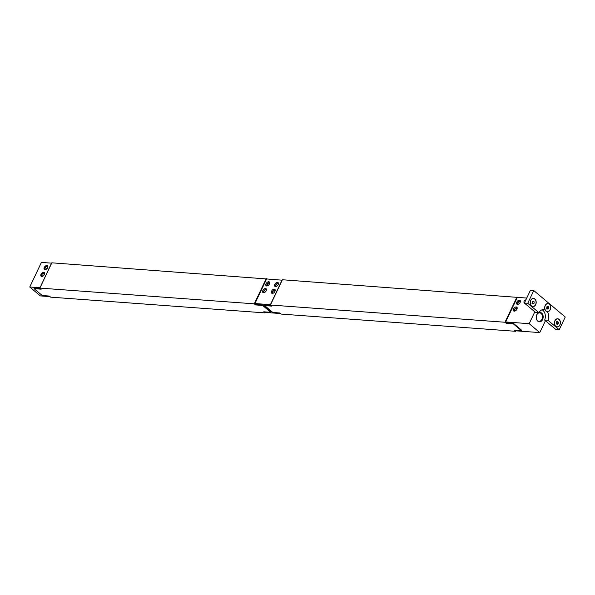 <?xml version="1.0" encoding="UTF-8"?>
<svg xmlns="http://www.w3.org/2000/svg" width="595" height="595" viewBox="0 0 595 595"><rect width="100%" height="100%" fill="white"/><g stroke="black" fill="none" stroke-linecap="round" stroke-linejoin="round"><path stroke-width="0.89" d="M278.229 284.15L277.753 283.748L278.438 283.346L277.872 283.317A1.978 1.19 130.1 0 1 277.969 283.324M278.445 283.436L278.118 283.941M277.977 283.822A1.488 0.892 130.1 0 1 278.051 283.875A1.488 0.892 130.1 0 1 278.267 284.395M276.69 286.277A1.488 0.892 130.1 0 1 276.139 286.15A1.488 0.892 130.1 0 1 276.251 284.648A1.488 0.892 130.1 0 1 277.753 283.748M275.909 286.589A1.978 1.19 130.1 0 1 275.559 286.069A1.978 1.19 130.1 0 1 276.184 284.246A1.978 1.19 130.1 0 1 277.872 283.317M275.009 290.933L274.533 290.531L275.217 290.129L274.652 290.1A1.978 1.19 130.1 0 1 274.749 290.107M275.225 290.219L274.897 290.724M274.756 290.605A1.488 0.892 130.1 0 1 274.83 290.658A1.488 0.892 130.1 0 1 275.046 291.178M273.469 293.06A1.488 0.892 130.1 0 1 272.919 292.933A1.488 0.892 130.1 0 1 273.031 291.431A1.488 0.892 130.1 0 1 274.533 290.531M272.688 293.372A1.978 1.19 130.1 0 1 272.339 292.852A1.978 1.19 130.1 0 1 272.964 291.029A1.978 1.19 130.1 0 1 274.652 290.1M266.27 290.286L265.794 289.884L266.478 289.49M266.486 289.579L266.158 290.085M266.017 289.958A1.488 0.892 130.1 0 1 266.091 290.018A1.488 0.892 130.1 0 1 266.315 290.531M264.73 292.413A1.488 0.892 130.1 0 1 264.18 292.286A1.488 0.892 130.1 0 1 264.292 290.784A1.488 0.892 130.1 0 1 265.794 289.884M263.949 292.733A1.978 1.19 130.1 0 1 263.6 292.204A1.978 1.19 130.1 0 1 264.225 290.382A1.978 1.19 130.1 0 1 265.913 289.453A1.978 1.19 130.1 0 1 266.01 289.467M269.49 283.503L269.014 283.101L269.699 282.707L269.133 282.67A1.978 1.19 130.1 0 1 269.23 282.685M269.706 282.796L269.379 283.302M269.238 283.183A1.488 0.892 130.1 0 1 269.312 283.235A1.488 0.892 130.1 0 1 269.535 283.755M267.951 285.63A1.488 0.892 130.1 0 1 267.4 285.503A1.488 0.892 130.1 0 1 267.512 284.008A1.488 0.892 130.1 0 1 269.014 283.101M267.17 285.95A1.978 1.19 130.1 0 1 266.82 285.429A1.978 1.19 130.1 0 1 267.445 283.599A1.978 1.19 130.1 0 1 269.133 282.67M271.008 311.899L262.834 305.027L262.633 305.451L270.799 312.323L270.985 311.944M282.067 280.089L270.39 304.67L254.928 303.539L266.605 278.951L282.194 280.193M254.928 303.539L256.11 304.528L262.834 305.027M271.134 305.637L264.849 305.175L264.649 305.599L272.822 312.464L279.881 312.985L281.182 314.078L515.768 331.311L514.467 330.218L521.525 330.731L521.703 330.351M264.857 311.884L265.526 312.442L280.55 313.55M271.588 291.163A2.477 1.488 130.1 0 1 274.86 289.393A2.477 1.488 130.1 0 1 274.95 291.409A2.477 1.488 130.1 0 1 271.677 293.179A2.477 1.488 130.1 0 1 271.588 291.163M262.849 290.516A2.477 1.488 130.1 0 1 266.121 288.746A2.477 1.488 130.1 0 1 265.668 291.602A2.477 1.488 130.1 0 1 262.938 292.539A2.477 1.488 130.1 0 1 262.849 290.516M266.069 283.741A2.477 1.488 130.1 0 1 269.342 281.963A2.477 1.488 130.1 0 1 268.888 284.819A2.477 1.488 130.1 0 1 266.158 285.756A2.477 1.488 130.1 0 1 266.069 283.741M274.808 284.38A2.477 1.488 130.1 0 1 278.081 282.61A2.477 1.488 130.1 0 1 278.17 284.626A2.477 1.488 130.1 0 1 274.897 286.396A2.477 1.488 130.1 0 1 274.808 284.38M516.995 308.701L516.519 308.299L517.204 307.898L516.639 307.868A1.978 1.19 130.1 0 1 516.735 307.883M517.211 307.994L516.884 308.493M516.735 308.374A1.488 0.892 130.1 0 1 516.817 308.433A1.488 0.892 130.1 0 1 517.033 308.946M515.448 310.828A1.488 0.892 130.1 0 1 514.906 310.702A1.488 0.892 130.1 0 1 515.017 309.199A1.488 0.892 130.1 0 1 516.519 308.299M514.675 311.148A1.978 1.19 130.1 0 1 514.318 310.62A1.978 1.19 130.1 0 1 514.95 308.798A1.978 1.19 130.1 0 1 516.639 307.868M520.216 301.918L519.74 301.516L520.424 301.122L519.859 301.085A1.978 1.19 130.1 0 1 519.956 301.1M520.432 301.211L520.104 301.717M519.956 301.591A1.488 0.892 130.1 0 1 520.037 301.65A1.488 0.892 130.1 0 1 520.253 302.163M518.669 304.045A1.488 0.892 130.1 0 1 518.126 303.919A1.488 0.892 130.1 0 1 518.238 302.416A1.488 0.892 130.1 0 1 519.74 301.516M517.895 304.365A1.978 1.19 130.1 0 1 517.538 303.837A1.978 1.19 130.1 0 1 518.171 302.015A1.978 1.19 130.1 0 1 519.859 301.085M559.003 319.485A3.957 2.901 -85.8 0 1 560.126 324.037A3.957 2.901 -85.8 0 1 557.098 326.826A3.957 2.901 -85.8 0 1 555.782 326.268A3.957 2.901 -85.8 0 1 554.652 321.716A3.957 2.901 -85.8 0 1 557.679 318.927A3.957 2.901 -85.8 0 1 559.003 319.485M557.054 326.819A3.957 2.901 -85.8 0 1 557.002 326.819A3.957 2.901 -85.8 0 1 554.399 322.654A3.957 2.901 -85.8 0 1 557.582 318.92A3.957 2.901 -85.8 0 1 557.634 318.92M549.661 324.297L549.468 324.282A1.978 1.45 -85.8 0 1 548.806 324A1.978 1.45 -85.8 0 1 548.263 323.115M556.117 324.216L557.054 323.524L557.121 322.096L556.608 321.724M557.121 322.096L558.333 322.185L558.266 323.613L557.322 324.305L556.451 323.568L556.518 322.14L557.456 321.449L558.333 322.185M557.054 323.524L558.266 323.613M547.363 311.557A3.957 2.901 -85.8 0 1 547.311 311.549A3.957 2.901 -85.8 0 1 547.08 311.52L546.984 311.512A3.957 2.901 -85.8 0 1 545.89 310.984A3.957 2.901 -85.8 0 1 545.057 309.898L545.161 309.906A3.957 2.901 -85.8 0 1 545.117 305.704A3.957 2.901 -85.8 0 1 547.891 303.651A3.957 2.901 -85.8 0 1 547.943 303.658M546.091 310.999A3.957 2.901 -85.8 0 1 544.961 306.447A3.957 2.901 -85.8 0 1 547.988 303.658A3.957 2.901 -85.8 0 1 549.311 304.216A3.957 2.901 -85.8 0 1 550.435 308.768A3.957 2.901 -85.8 0 1 547.407 311.557A3.957 2.901 -85.8 0 1 546.091 310.999M546.426 308.946L547.363 308.255L548.575 308.344L547.631 309.036L546.76 308.299L546.827 306.871L547.764 306.18L548.642 306.916L547.147 306.633M547.363 308.255L547.43 306.827M548.642 306.916L548.575 308.344M548.002 320.318L559.211 329.749L555.849 329.496L545.407 320.72L544.641 320.073L548.002 320.318A7.423 5.437 -85.8 0 0 547.303 311.698L547.08 311.52M544.641 320.073A7.423 5.437 94.2 0 0 542.105 309.772M526.731 298.058L517.33 297.366L505.653 321.954L529.178 323.68L534.816 311.81L535.582 312.457L538.944 312.702A7.423 5.437 -85.8 0 1 543.815 309.526A7.423 5.437 -85.8 0 1 545.094 309.839L545.161 309.906M532.837 306.462A3.957 2.901 -85.8 0 1 532.785 306.462A3.957 2.901 -85.8 0 1 531.469 305.897A3.957 2.901 -85.8 0 1 530.338 301.353A3.957 2.901 -85.8 0 1 533.365 298.556A3.957 2.901 -85.8 0 1 533.418 298.564M531.566 305.904A3.957 2.901 -85.8 0 1 530.442 301.36A3.957 2.901 -85.8 0 1 533.47 298.564A3.957 2.901 -85.8 0 1 534.786 299.121A3.957 2.901 -85.8 0 1 535.916 303.673A3.957 2.901 -85.8 0 1 532.889 306.462A3.957 2.901 -85.8 0 1 531.566 305.904M525.445 303.933L525.259 303.919A1.978 1.45 -85.8 0 1 524.597 303.643A1.978 1.45 -85.8 0 1 524.031 301.368A1.978 1.45 -85.8 0 1 525.549 299.969L525.816 299.992M531.9 303.852L532.845 303.16L534.05 303.249L533.113 303.941L532.235 303.212L532.302 301.784L533.246 301.092L534.117 301.821L532.629 301.546M532.845 303.16L532.904 301.732M534.117 301.821L534.05 303.249M534.816 311.81L524.374 303.034L530.413 290.315L533.774 290.561L527.735 303.279L538.944 312.702M559.902 324.989A4.106 3.012 94.2 0 0 557.582 318.771A4.106 3.012 94.2 0 0 554.689 324.87A4.106 3.012 94.2 0 0 559.902 324.989M547.303 311.698A4.106 3.012 94.2 0 0 550.702 307.057A4.106 3.012 94.2 0 0 546.783 303.762A4.106 3.012 94.2 0 0 545.094 309.839M559.211 329.749L565.25 317.031L533.774 290.561M535.693 304.625A4.106 3.012 94.2 0 0 533.365 298.415A4.106 3.012 94.2 0 0 530.472 304.506A4.106 3.012 94.2 0 0 535.693 304.625M524.374 303.034L527.735 303.279M529.178 323.68L539.769 332.59L516.244 330.857L515.575 330.299M545.407 320.72L539.769 332.59M538.646 312.68A4.738 3.466 94.2 0 0 536.935 320.132A4.738 3.466 94.2 0 0 542.603 319.545A4.738 3.466 94.2 0 0 542.603 314.309A4.738 3.466 94.2 0 0 539.048 312.516M536.779 314.911A4.239 3.109 -85.8 0 1 539.687 312.858A4.239 3.109 -85.8 0 1 541.963 319.27A4.239 3.109 -85.8 0 1 539.063 321.315A4.239 3.109 -85.8 0 1 536.779 314.911M521.726 330.307L513.552 323.442L506.836 322.944L505.653 321.954M513.574 308.931A2.477 1.488 130.1 0 1 516.847 307.161A2.477 1.488 130.1 0 1 516.393 310.017A2.477 1.488 130.1 0 1 513.663 310.954A2.477 1.488 130.1 0 1 513.574 308.931M516.795 302.148A2.477 1.488 130.1 0 1 520.067 300.378A2.477 1.488 130.1 0 1 519.614 303.234A2.477 1.488 130.1 0 1 516.884 304.171A2.477 1.488 130.1 0 1 516.795 302.148M513.552 323.442L513.351 323.866L521.525 330.731M513.351 323.866L506.293 323.345L504.991 322.252L270.405 305.019L282.402 279.754L517.457 297.374M270.405 305.019L271.707 306.113L264.649 305.599M516.058 330.701L515.768 331.311M504.991 322.252L516.988 296.987M506.583 322.735L506.293 323.345M44.566 274.02A1.978 1.19 -49.9 0 0 43.792 272.912A1.978 1.19 -49.9 0 0 43.747 272.904L44.179 273.849M43.792 272.912L44.528 272.941A2.477 1.488 130.1 0 0 44.476 272.941L43.837 272.912M44.186 274.124L43.286 273.373L43.71 272.986M43.376 272.956A1.978 1.19 -49.9 0 0 41.479 275.663A1.978 1.19 -49.9 0 0 42.706 276.236M43.286 273.373A1.488 0.892 -49.9 0 0 42.037 274.466A1.488 0.892 -49.9 0 0 42.059 275.745A1.488 0.892 -49.9 0 0 43.695 275.18A1.488 0.892 -49.9 0 0 43.971 273.469A1.488 0.892 -49.9 0 0 43.561 273.336M41.657 276.467A2.477 1.488 130.1 0 1 41.635 276.385L41.479 275.663M44.394 274.474A2.477 1.488 130.1 0 1 41.122 276.244A2.477 1.488 130.1 0 1 41.576 273.395A2.477 1.488 130.1 0 1 44.305 272.458A2.477 1.488 130.1 0 1 44.394 274.474M47.786 267.237A1.978 1.19 -49.9 0 0 47.012 266.129A1.978 1.19 -49.9 0 0 46.968 266.121L47.399 267.066M47.012 266.129L47.749 266.158A2.477 1.488 130.1 0 0 47.697 266.158L47.057 266.129M47.407 267.341L46.507 266.59L46.931 266.203M46.596 266.173A1.978 1.19 -49.9 0 0 44.699 268.88A1.978 1.19 -49.9 0 0 45.927 269.453M46.507 266.59A1.488 0.892 -49.9 0 0 45.257 267.683A1.488 0.892 -49.9 0 0 45.28 268.962A1.488 0.892 -49.9 0 0 46.916 268.397A1.488 0.892 -49.9 0 0 47.191 266.686A1.488 0.892 -49.9 0 0 46.782 266.553M44.878 269.684A2.477 1.488 130.1 0 1 44.856 269.602L44.699 268.88M47.615 267.691A2.477 1.488 130.1 0 1 44.342 269.461A2.477 1.488 130.1 0 1 44.796 266.612A2.477 1.488 130.1 0 1 47.526 265.675A2.477 1.488 130.1 0 1 47.615 267.691M39.962 287.846L51.505 263.154L41.427 262.41L29.75 286.998L40.341 295.908L49.987 296.615M40.579 288.701L34.294 288.24L34.094 288.664L42.26 295.537L49.318 296.05L50.62 297.143L265.05 312.896L263.749 311.802L270.799 312.323M29.75 286.998L39.835 287.742M262.633 305.451L255.575 304.93L254.273 303.837L39.85 288.084L51.839 262.819L266.731 278.958M39.85 288.084L41.144 289.177L34.094 288.664M265.333 312.286L265.05 312.896M254.273 303.837L266.27 278.572M255.865 304.32L255.575 304.93M275.559 286.069L275.678 286.619M272.339 292.852L272.458 293.402M263.6 292.204L263.719 292.762M265.913 289.453L266.478 289.482M266.82 285.429L266.939 285.979M514.318 310.62L514.444 311.178M517.538 303.837L517.665 304.395"/></g></svg>
